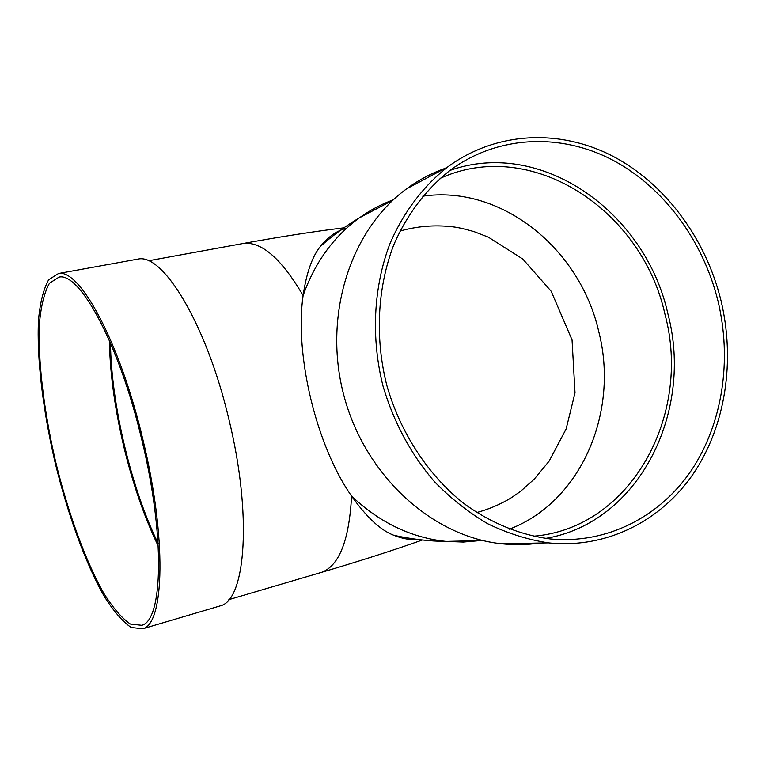 <?xml version="1.0" encoding="UTF-8"?>
<svg xmlns="http://www.w3.org/2000/svg" width="766" height="766" viewBox="0 0 766 766"><rect width="100%" height="100%" fill="white"/><g stroke="black" fill="none" stroke-linecap="round" stroke-linejoin="round"><path stroke-width="1.15" d="M476.672 512.55C488.497 509.38 499.758 504.631 510.424 498.321L520.286 491.58L534.266 479.133L549.165 461.075L566.112 429.008L575.017 392.881L572.049 339.922L551.194 291.272L522.757 259.004L488.363 237.163L473.991 231.619C459.571 227.521 455.339 227.148 451.643 226.688C434.217 224.831 417.211 226.238 400.608 230.911L400.082 230.863M400.608 230.911L399.967 231.093M417.489 539.427C410.298 540.107 402.456 538.747 393.954 535.329C380.865 530.484 366.732 517.414 351.575 496.09C316.387 445.898 294.47 355.079 303.116 295.561C281.649 258.994 261.848 241.606 243.712 243.397L240.869 243.914M346.5 228.306C337.203 230.48 328.528 236.483 320.485 246.326C312.279 256.342 306.486 272.753 303.116 295.561C314.788 262.614 333.526 236.713 359.321 217.879L392.891 200.213M533.174 536.238C630.878 528.578 692.119 415.296 664.993 314.376C642.214 209.894 531.173 136.472 440.048 178.43M110.467 342.938C111.233 404.41 131.12 488.066 158.093 543.314M218.473 606.394L220.579 605.772C245.829 599.759 252.34 514.321 228.756 418.753C206.571 324.525 163.282 253.536 138.34 259.023L135.831 259.483M141.72 439.445C119.343 344.556 79.951 272.246 59.106 277.081L49.474 283.209C44.495 292.114 41.182 305.146 39.535 322.304C37.62 359.321 43.729 410.337 55.592 461.563C68.011 512.665 85.486 561.038 103.85 593.363C113.042 608.013 121.871 618.229 130.335 624.031L141.72 625.295C162.947 620.575 165.322 535.702 141.72 439.445M142.792 439.138C119.946 342.306 79.779 268.607 58.532 273.5L48.67 279.734C43.585 288.83 40.196 302.139 38.52 319.661C36.567 357.454 42.8 409.484 54.903 461.726C67.561 513.833 85.38 563.163 104.128 596.168C113.512 611.124 122.531 621.561 131.178 627.488L142.821 628.762C164.431 623.907 166.883 537.397 142.792 439.138M109.366 340.391C109.969 373.396 114.823 408.967 123.91 447.085C132.882 484.15 144.324 517.146 158.256 546.081M545.679 538.402C639.026 522.661 693.958 411.984 667.866 313.696C645.365 212.019 541.246 137.851 449.901 170.445M717.943 300.846C702.987 240.313 663.442 186.703 611.938 159.701C560.434 133.054 498.647 135.228 451.107 169.564C426.796 188.34 407.005 214.174 393.628 245.225C377.408 287.69 374.785 337.624 386.744 385.126C400.158 432.225 427.38 474.049 462.616 502.553C489.685 522.623 519.693 534.955 550.065 538.919C606.643 544.435 659.794 516.993 691.363 470.372C722.74 423.426 732.152 359.771 717.943 300.846M444.989 168.405C431.363 173.231 418.533 180.058 406.516 188.886C350.167 229.934 322.505 316.339 344.049 396.166C365.363 476.059 432.455 536.727 501.644 543.783C514.446 545.153 527.056 544.904 539.456 543.056M720.892 300.148C705.591 238.226 665.07 183.409 612.302 155.929C559.525 128.822 496.215 131.359 447.708 166.95C423.177 186.195 403.232 212.546 389.779 244.115C373.463 287.279 370.897 337.94 383.029 386.131C393.743 422.353 410.882 454.2 434.446 481.67C450.868 498.532 468.706 512.588 487.952 523.858C507.724 533.375 527.879 539.714 548.437 542.874C606.442 548.983 661.048 521.129 693.489 473.512C725.728 425.57 735.437 360.422 720.892 300.148M319.307 573.016L321.691 572.307C339.233 565.672 349.191 540.26 351.575 496.09C379.687 522.642 411.189 537.751 446.08 541.418L463.296 542.06L480.272 540.595M393.303 199.821C381.296 204.196 369.968 210.219 359.321 217.879C346.136 225.654 333.191 235.133 320.485 246.326M509.39 529.172C581.528 501.749 619.455 411.524 598.706 331.381C579.9 248.519 501.117 184.606 422.727 196.192M338.313 231.839L337.184 231.993M415.009 539.12L413.764 539.551M422.43 539.982C393.686 550.189 360.106 560.961 321.691 572.307L228.862 599.644M148.336 260.804L243.712 243.397C281.045 236.617 314.462 231.428 343.953 227.828M393.954 535.329C412.29 539.264 429.669 541.294 446.08 541.418L482.752 540.537M138.34 259.023L58.532 273.5M220.579 605.772L142.821 628.762M501.644 543.783L548.437 542.874M406.516 188.886L447.708 166.95"/></g></svg>
